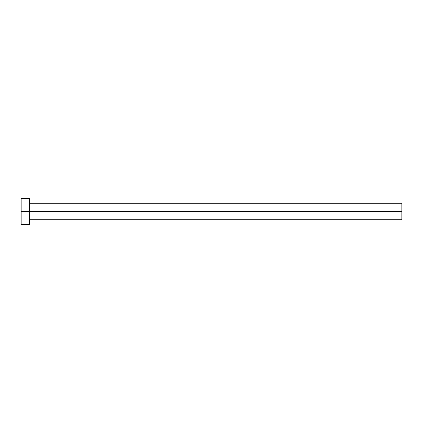 <?xml version="1.0" encoding="UTF-8"?>
<svg xmlns="http://www.w3.org/2000/svg" width="423" height="423" viewBox="0 0 423 423"><rect width="100%" height="100%" fill="white"/><g stroke="black" fill="none" stroke-linecap="round" stroke-linejoin="round"><path stroke-width="0.63" d="M21.15 224.507L21.15 198.493L21.15 211.5L401.85 211.5L401.85 219.775L401.85 211.5L21.15 211.5L21.15 224.507L29.425 224.507L29.425 198.493L29.425 224.507M401.85 211.5L401.85 203.225L401.85 211.5M29.425 219.775L401.85 219.775M21.15 198.493L29.425 198.493M29.425 203.225L401.85 203.225"/></g></svg>
